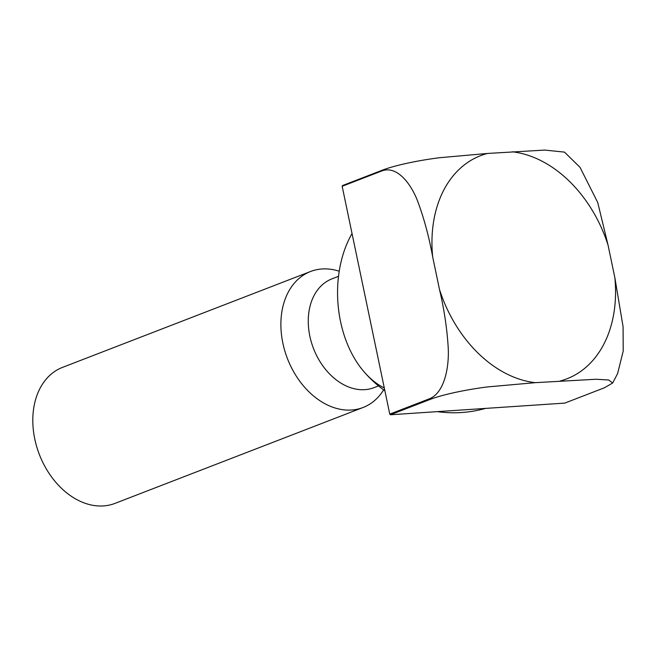 <?xml version="1.0" encoding="UTF-8"?>
<svg xmlns="http://www.w3.org/2000/svg" width="656" height="656" viewBox="0 0 656 656"><rect width="100%" height="100%" fill="white"/><g stroke="black" fill="none" stroke-linecap="round" stroke-linejoin="round"><path stroke-width="0.98" d="M338.512 276.324L331.977 278.849A58.31 42.353 68.9 0 0 311.411 342.375A58.31 42.353 68.9 0 0 364.793 389.656A58.31 42.353 68.9 0 0 374.035 387.63L378.512 385.9M339.218 271.223A72.89 52.939 68.9 0 0 322.08 268.968A72.89 52.939 68.9 0 0 310.534 271.51A72.89 52.939 68.9 0 0 284.819 350.919A72.89 52.939 68.9 0 0 351.55 410.025A72.89 52.939 68.9 0 0 363.096 407.483A72.89 52.939 68.9 0 0 383.637 389.877M310.534 271.51L62.451 367.409A72.89 52.939 68.9 0 0 36.744 446.818A72.89 52.939 68.9 0 0 103.468 505.924A72.89 52.939 68.9 0 0 115.013 503.382L363.096 407.483M384.301 387.999A95.44 63.985 86.2 0 1 364.072 371.829A95.44 63.985 86.2 0 1 340.521 321.456A95.44 63.985 86.2 0 1 352.034 233.544M477.593 408.934L390.427 414.772L430.156 399.414C444.571 393.871 469.68 389.131 487.556 386.917L535.263 382.669L596.042 379.25L608.678 379.996L612.655 383.014L604.488 387.753L564.767 403.104L477.593 408.934M389.762 414.116L342.161 186.279L381.89 170.921C396.24 165.492 410.057 182.097 417.241 200.113C423.809 217.456 428.95 236.365 432.673 256.849L439.454 289.345C444.219 309.427 447.154 329.197 448.269 348.648C449.122 369.107 443.792 393.116 429.483 398.766L389.762 414.116A167.018 121.303 68.9 0 0 390.427 414.772M612.655 383.014L617.575 373.641L623.2 351.124L623.085 326.786L614.844 277.619L608.055 245.123L597.731 202.499L580.06 167.403L564.48 152.11L544.742 150.076L487.383 153.463L439.676 157.711C421.792 159.916 396.683 164.656 382.268 170.199L342.539 185.558A167.018 121.303 68.9 0 0 342.161 186.279M439.454 289.345A119.638 86.887 68.9 0 0 535.263 382.669M560.134 381.005A119.638 86.887 68.9 0 0 614.844 277.619M608.055 245.123A119.638 86.887 68.9 0 0 512.246 151.798M487.383 153.463A119.638 86.887 68.9 0 0 432.673 256.849M429.483 398.766A167.018 121.303 68.9 0 0 430.156 399.414M382.268 170.199A167.018 121.303 68.9 0 0 381.89 170.921M364.072 371.829A118.449 118.449 0 0 0 384.883 390.779M437.224 411.64A118.449 118.449 0 0 0 485.563 408.401"/></g></svg>
